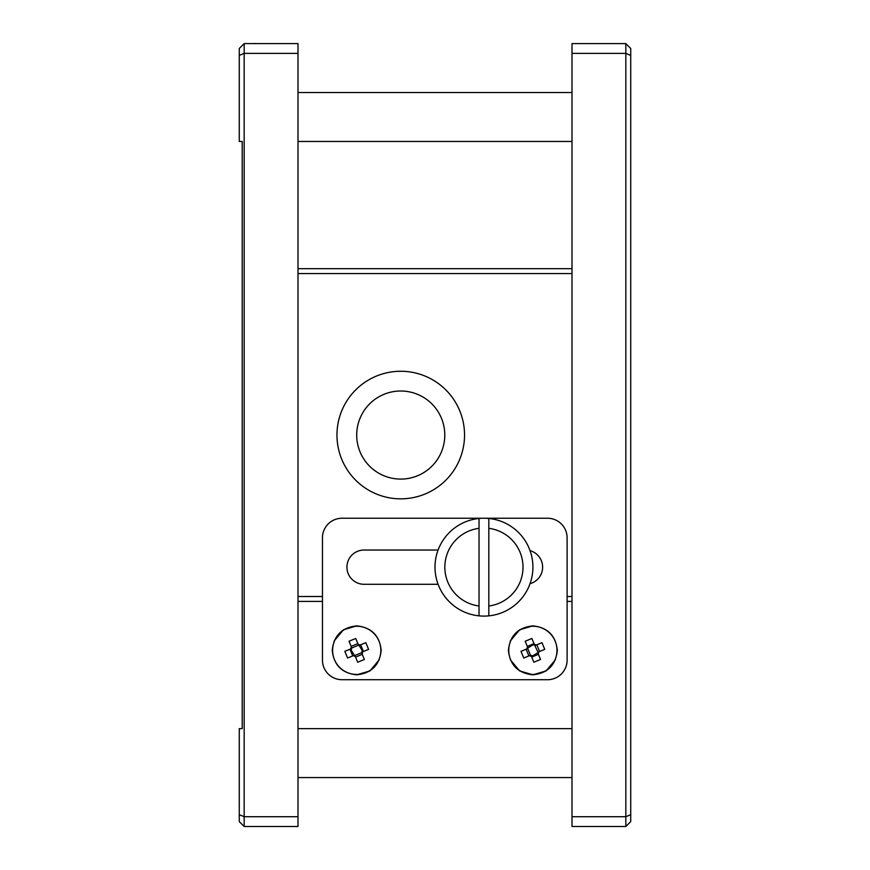 <?xml version="1.0" encoding="UTF-8"?>
<svg xmlns="http://www.w3.org/2000/svg" width="870" height="870" viewBox="0 0 870 870"><rect width="100%" height="100%" fill="white"/><g stroke="black" fill="none" stroke-linecap="round" stroke-linejoin="round"><path stroke-width="1.3" d="M444.787 435.043A44.033 44.033 0 0 1 400.744 479.087A44.033 44.033 0 0 1 356.711 435.043A44.033 44.033 0 0 1 400.744 391.011A44.033 44.033 0 0 1 444.787 435.043M464.536 435.043A63.782 63.782 0 0 1 400.744 498.836A63.782 63.782 0 0 1 336.962 435.043A63.782 63.782 0 0 1 400.744 371.262A63.782 63.782 0 0 1 464.536 435.043M488.82 528.329L488.82 605.998A39.15 39.15 0 0 0 488.82 528.329L488.82 518.476A48.927 48.927 0 0 1 488.82 615.851A48.927 48.927 0 0 1 435 567.164A48.927 48.927 0 0 1 479.033 518.476L479.033 605.998A39.15 39.15 0 0 1 479.033 528.329M538.182 653.74L537.758 652.717L532.864 655.784L531.07 655.48L531.494 656.502L529.471 655.665L523.751 658.024L520.989 651.336L526.709 648.976L527.546 646.954L525.186 641.233L531.874 638.471L534.234 644.191L536.257 645.029L541.966 642.669L544.74 649.357L539.019 651.717L538.182 653.74L540.542 659.46L533.854 662.222L531.494 656.502L531.733 657.078L538.421 654.316L537.758 652.717L539.019 651.717M529.471 655.665L531.07 655.48M526.122 649.216L528.895 655.904L530.493 655.24L527.731 648.552L526.709 648.976M527.546 646.954L527.731 648.552M527.97 647.976L532.864 644.909A5.438 5.438 0 0 1 534.658 645.214L533.995 643.615L527.307 646.377L527.97 647.976M353.318 655.665L354.34 655.24L351.273 650.347A5.438 5.438 99.6 0 1 351.578 648.552L350.556 648.976L351.393 646.954L349.033 641.233L355.721 638.471L358.081 644.191L360.104 645.029L365.813 642.669L368.586 649.357L362.866 651.717L362.029 653.74L364.389 659.46L357.7 662.222L355.341 656.502L353.318 655.665L347.598 658.024L344.835 651.336L350.556 648.976M351.393 646.954L351.578 648.552M351.817 647.976L358.505 645.214L357.842 643.615L351.154 646.377L351.817 647.976M360.104 645.029L358.505 645.214M363.442 651.478L360.68 644.79L359.082 645.453L362.148 650.347L361.844 652.141L362.866 651.717M510.244 641.038L519.618 629.771L532.864 625.878C547.621 627.433 555.778 635.589 557.333 650.347C555.778 665.104 547.621 673.26 532.864 674.815L519.618 670.922L510.244 659.656M555.484 659.656L546.11 670.922L532.864 674.815C518.107 673.26 509.95 665.104 508.395 650.347C509.95 635.589 518.107 627.433 532.864 625.878M334.091 641.038L343.465 629.771L356.711 625.878C371.468 627.433 379.624 635.589 381.18 650.347C379.624 665.104 371.468 673.26 356.711 674.815C341.953 673.26 333.797 665.104 332.242 650.347C333.797 635.589 341.953 627.433 356.711 625.878M438.099 584.292L364.051 584.292A17.128 17.128 0 0 1 346.923 567.164A17.128 17.128 0 0 1 364.051 550.036L438.099 550.036M380.821 650.347A24.11 24.11 0 0 1 356.711 674.457A24.11 24.11 0 0 1 332.601 650.347A24.11 24.11 0 0 1 356.711 626.237A24.11 24.11 0 0 1 380.821 650.347M556.974 650.347A24.11 24.11 0 0 1 532.864 674.457A24.11 24.11 0 0 1 508.754 650.347A24.11 24.11 0 0 1 532.864 626.237A24.11 24.11 0 0 1 556.974 650.347M297.997 601.42L322.455 601.42M567.11 601.42L572.003 601.42M572.003 268.678L297.997 268.678M625.834 43.598L572.003 43.598L572.003 53.385L625.834 53.385L625.834 43.598L630.728 48.492L630.728 821.606L625.834 826.5L625.834 816.712L572.003 816.712L572.003 826.5L625.834 826.5M630.728 814.69L625.834 816.712L625.834 53.385L630.728 55.408M572.003 53.385L572.003 816.712M572.003 728.636L297.997 728.636M572.003 777.573L297.997 777.573M572.003 92.524L297.997 92.524M572.003 141.462L297.997 141.462M349.979 649.216L352.741 655.904L354.34 655.24L355.58 657.078L362.268 654.316L361.844 652.141M362.029 653.74L361.605 652.717L354.916 655.48M536.257 645.029L535.235 645.453L536.833 644.79L539.596 651.478M567.11 660.134L567.11 537.801A19.575 19.575 0 0 0 547.545 518.237L342.03 518.237A19.575 19.575 0 0 0 322.455 537.801L322.455 660.134A19.575 19.575 0 0 0 342.03 679.709L547.545 679.709A19.575 19.575 0 0 0 567.11 660.134M529.982 550.634A17.128 17.128 0 0 1 529.982 583.694M379.331 659.656L369.957 670.922L356.711 674.815M537.997 652.141L534.658 645.214M488.82 605.998L488.82 615.851M479.033 615.851L479.033 605.998M488.82 518.476A48.927 48.927 0 0 0 479.033 518.476M239.272 814.69L239.272 821.606L244.165 826.5L244.165 816.712L239.272 814.69L239.272 728.636L242.208 728.636L242.208 141.462L239.272 141.462L239.272 55.408L244.165 53.385L244.165 43.598L239.272 48.492L239.272 55.408M244.165 816.712L244.165 53.385L297.997 53.385L297.997 816.712L244.165 816.712M244.165 826.5L297.997 826.5L297.997 816.712M297.997 53.385L297.997 43.598L244.165 43.598M297.997 273.571L572.003 273.571M567.11 596.526L572.003 596.526M297.997 596.526L322.455 596.526M255.214 43.5L254.17 43.598M255.051 43.598L283.468 43.598"/></g></svg>
